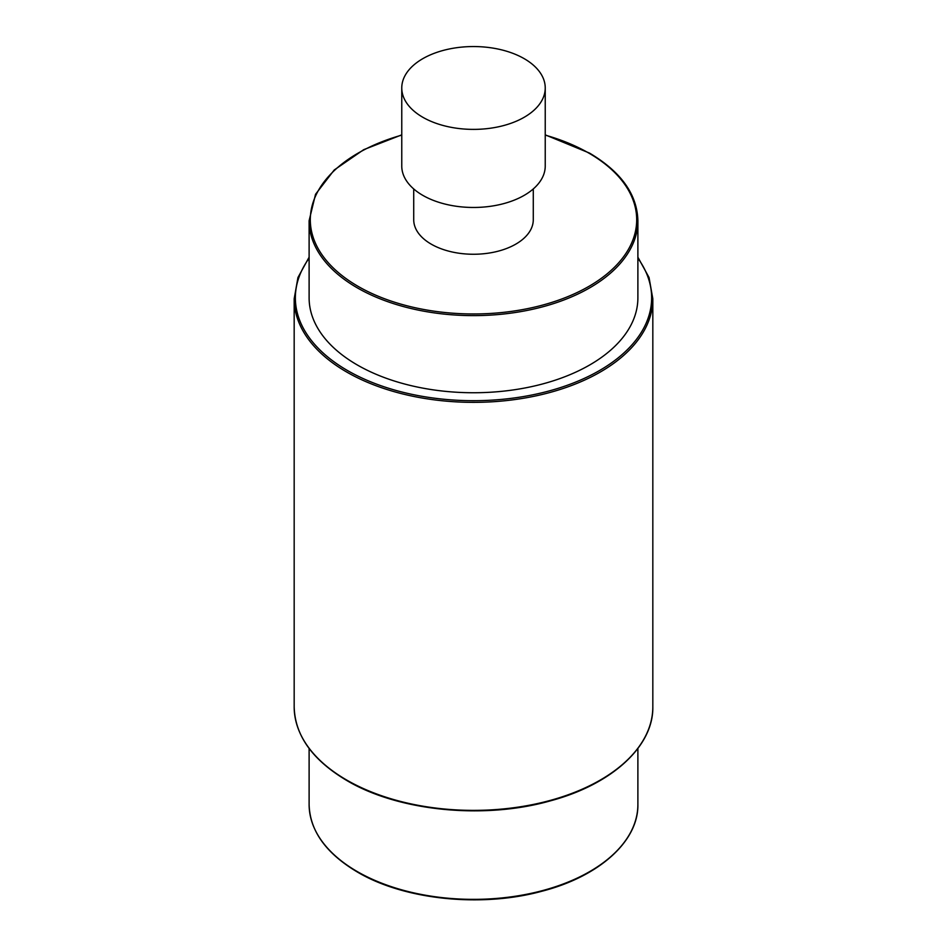 <?xml version="1.0" encoding="UTF-8"?>
<svg xmlns="http://www.w3.org/2000/svg" width="947" height="947" viewBox="0 0 947 947"><rect width="100%" height="100%" fill="white"/><g stroke="black" fill="none" stroke-linecap="round" stroke-linejoin="round"><path stroke-width="1.42" d="M401.765 87.964L401.765 166.056A71.735 41.419 0 0 0 422.776 195.342A71.735 41.419 0 0 0 500.951 204.315A71.735 41.419 0 0 0 545.235 166.056L545.235 87.964A71.735 41.419 0 0 0 524.224 58.678A71.735 41.419 0 0 0 446.049 49.706A71.735 41.419 0 0 0 401.765 87.964A71.735 41.419 0 0 0 422.776 117.25A71.735 41.419 0 0 0 500.951 126.235A71.735 41.419 0 0 0 545.235 87.964M637.887 220.722L637.887 297.843A164.387 94.901 180 0 1 536.404 385.524A164.387 94.901 180 0 1 357.268 364.95A164.387 94.901 180 0 1 309.113 297.843L309.113 220.722A164.387 94.901 0 0 0 357.268 287.829A164.387 94.901 0 0 0 536.404 308.402A164.387 94.901 0 0 0 637.887 220.722C637.189 194.372 621.066 171.821 589.484 153.071L545.235 134.853M533.279 188.95L533.279 219.751A59.779 34.506 180 0 1 496.37 251.63A59.779 34.506 180 0 1 431.228 244.148A59.779 34.506 180 0 1 413.721 219.751L413.721 188.95M294.174 706.841C294.931 735.57 312.522 760.157 346.945 780.6C398.557 811.236 484.024 819.735 550.325 800.866C611.869 784.459 653.56 746.354 652.826 706.841A179.326 103.531 180 0 1 542.122 802.5A179.326 103.531 180 0 1 346.697 780.056A179.326 103.531 180 0 1 294.174 706.841L294.174 298.814A179.326 103.531 0 0 0 346.697 372.029A179.326 103.531 0 0 0 542.122 394.473A179.326 103.531 0 0 0 652.826 298.814L649.05 277.53L637.887 257.182M309.113 258.223A178.131 102.844 0 0 0 347.537 370.561A178.131 102.844 0 0 0 572.675 383.275A178.131 102.844 0 0 0 637.887 258.223M309.113 804.453C309.811 830.803 325.934 853.354 357.516 872.116C404.215 899.804 481.123 907.818 541.566 891.328C599.214 876.591 638.586 841.22 637.887 804.453A164.387 94.901 180 0 1 536.404 892.145A164.387 94.901 180 0 1 357.268 871.571A164.387 94.901 180 0 1 309.113 804.453L309.113 748.473M401.765 135.125A163.192 94.215 0 0 0 358.108 286.373A163.192 94.215 0 0 0 588.892 286.373A163.192 94.215 0 0 0 588.892 153.13A163.192 94.215 0 0 0 545.235 135.125M652.826 706.841L652.826 298.814M309.113 257.182L297.95 277.53L294.174 298.814M637.887 804.453L637.887 748.473M401.765 134.853L363.731 149.662L334.22 169.987L315.529 194.301L309.113 220.722"/></g></svg>
